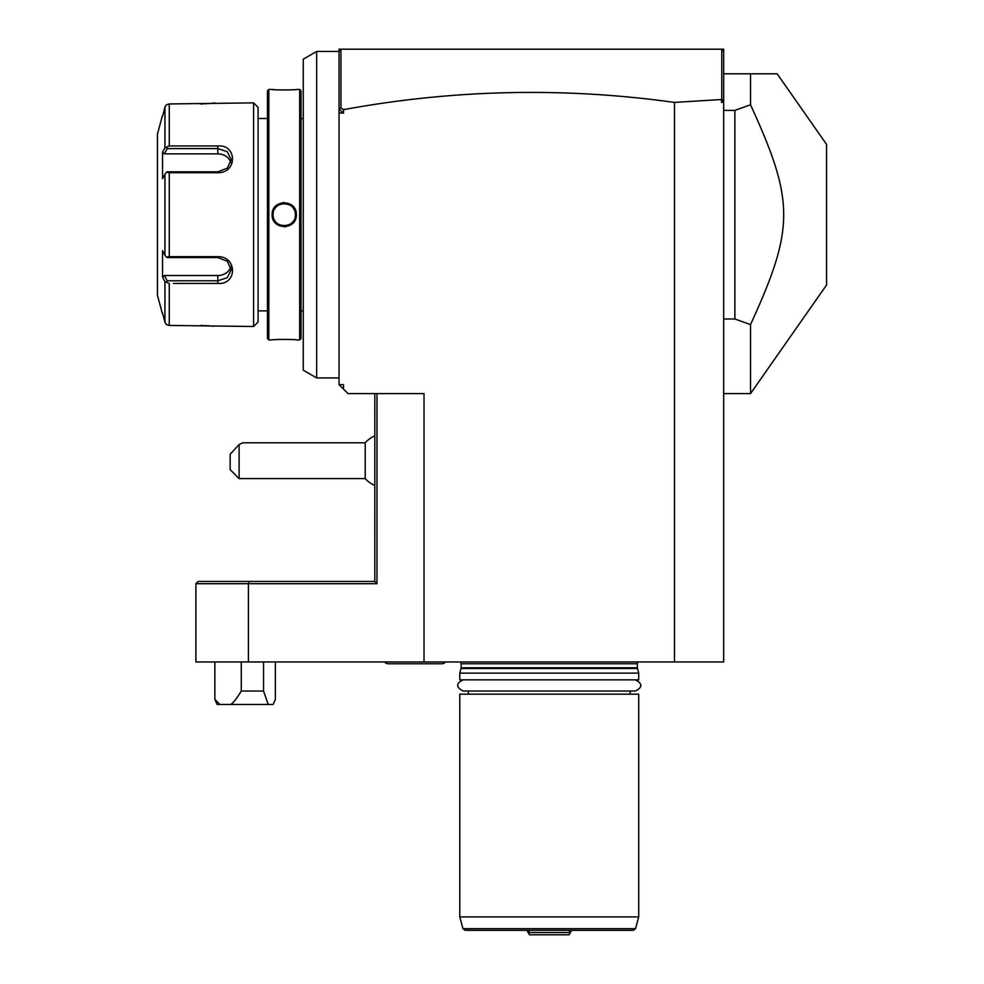 <?xml version="1.0" encoding="UTF-8"?>
<svg xmlns="http://www.w3.org/2000/svg" width="984" height="984" viewBox="0 0 984 984"><rect width="100%" height="100%" fill="white"/><g stroke="black" fill="none" stroke-linecap="round" stroke-linejoin="round"><path stroke-width="1.48" d="M723.671 100.085L721.53 102.422L721.53 99.519L723.671 100.085L723.671 51.414L721.456 49.2L723.683 49.2L723.683 661.961L195.902 661.961L195.902 583.697L248.411 583.697L248.411 661.961M721.53 99.519L674.483 102.41C563.77 86.986 453.439 89.409 343.502 109.667L343.502 113L339.037 113L339.037 384.658L343.502 384.658L343.502 389.123L347.979 393.6L424.018 393.6L424.018 661.961M376.97 393.6L376.97 583.697L248.411 583.697L248.989 581.458L198.141 581.458L195.902 583.697M674.483 102.41L674.483 661.961M343.502 389.123L339.037 384.658M339.037 113L339.037 49.2L341.263 49.2L339.049 51.414L339.049 109.273L340.956 108.006L340.956 49.52M248.989 581.458L374.83 581.458L374.818 393.6M374.818 581.458L376.97 583.697M721.456 49.2L341.263 49.2M723.683 101.942L721.53 102.422M343.502 109.667L340.956 108.006M721.764 49.52L721.764 99.31M343.502 113L339.049 109.273M723.683 73.8L777.139 73.8L750.521 73.8L750.521 104.784L734.864 110.392L734.864 318.988L750.521 324.597L750.521 393.6L826.56 285.003L826.56 144.377L777.139 73.8M723.683 318.988L734.864 318.988M723.683 110.392L734.864 110.392M750.521 104.784C794.74 201.351 794.74 228.03 750.521 324.597M374.818 485.432A26.839 26.839 0 0 1 365.212 478.581L365.212 442.8L242.937 442.8M239.1 478.581L230.158 469.639L230.158 454.251L239.1 444.534L239.1 478.581L365.212 478.581M239.1 444.534L242.876 442.8M339.037 377.942L316.663 377.942L316.663 51.439L339.037 51.439M316.663 377.942L303.257 370.193L303.257 59.188L316.663 51.439M301.018 118.523L303.257 118.523M301.018 310.858L303.257 310.858M301.018 338.582L301.018 90.799L299.677 89.458L296.319 89.458C297.033 90.097 271.449 90.097 272.162 89.458L268.817 89.458L268.817 339.923L272.162 339.923C271.449 339.283 297.033 339.283 296.319 339.923L299.677 339.923L301.018 338.582M272.162 89.458L275.286 89.716M277.968 89.888L287.057 90.011M290.944 89.864L293.232 89.716M277.968 339.492L275.286 339.664M284.241 226.849L285.987 226.726M284.241 202.532L282.494 202.655M299.677 339.923L299.677 89.458M272.162 214.697C271.486 198.952 297.045 199.039 296.319 214.697C296.996 230.44 271.436 230.342 272.162 214.697L273.06 214.697C272.297 200.269 296.209 200.33 295.421 214.697C296.184 229.112 272.273 229.051 273.06 214.697A11.181 11.181 0 0 1 273.097 213.749M268.817 89.458L267.464 90.799L267.464 338.582L268.817 339.923M258.079 310.858L267.464 310.858M258.079 118.523L267.464 118.523M164.168 280.157L164.943 281.633L169.26 283.453L169.26 325.433L253.601 326.503L258.079 322.039L258.079 107.342L253.601 102.877L169.26 103.947L169.26 145.94L217.821 145.94C237.439 144.377 237.316 173.159 217.821 172.704L169.26 172.704L169.26 256.676L217.821 256.676C237.316 256.234 237.439 285.003 217.821 283.453L173.479 283.453M200.564 103.947L203.565 103.886M205.385 103.812L206.898 103.726M208.104 103.64L209.494 103.517M210.883 103.394L211.658 103.308M212.532 103.209L214.955 102.902M213.503 326.294L212.544 326.171M211.658 326.073L210.797 325.987M209.432 325.852L208.153 325.753M206.788 325.655L205.435 325.581M203.503 325.495L200.502 325.433M177.563 283.453L199.986 283.453M199.998 145.94L177.563 145.94M173.479 145.94L169.26 145.94L164.943 147.748L164.943 107.268L166.099 105.153M165.361 106.198L162.544 116.296M253.601 326.503L253.601 102.877M169.26 325.433L166.419 324.548L165.029 322.408M169.26 256.676L166.419 257.119L167.206 257.562L217.821 257.562L227.279 261.203L231.24 269.702L227.292 277.673L217.821 280.797L167.206 280.797L164.402 275.508L162.544 277.119L164.943 281.633L164.943 322.112L162.544 313.096L164.943 322.112L166.419 324.548M162.237 116.296L157.44 134.181L157.44 295.2L162.237 313.096M163.16 113.996L164.943 107.268M166.419 104.833L169.26 103.947M166.419 257.119L164.943 255.176L164.943 174.205L162.544 178.719L162.544 152.262L164.402 153.873L167.206 148.584L166.419 147.256M167.206 148.584L217.821 148.584L227.292 151.708L231.24 159.679L227.279 168.178L217.821 171.831L167.206 171.831L166.419 172.262L169.26 172.704M164.943 174.205L166.419 172.262M167.206 280.797L166.419 282.125M162.544 277.119L162.544 250.662L164.943 255.176M162.544 152.262L164.943 147.748M164.402 153.873L217.821 153.873A13.419 11.623 180 0 1 230.822 162.606M230.822 266.787A13.419 11.623 0 0 1 217.821 275.508L164.402 275.508M296.319 214.697L295.421 214.697A11.181 11.181 0 0 0 295.385 213.762M295.262 212.815A11.181 11.181 0 0 0 295.065 211.868M294.4 210.035A11.181 11.181 0 0 0 293.429 208.325M292.838 207.538A11.181 11.181 0 0 0 291.461 206.148M290.686 205.545A11.181 11.181 0 0 0 288.988 204.561M288.078 204.192A11.181 11.181 0 0 0 287.242 203.922M287.156 203.897A11.181 11.181 0 0 0 286.196 203.676M285.225 203.553A11.181 11.181 0 0 0 283.281 203.553M282.31 203.676A11.181 11.181 0 0 0 280.415 204.18M279.517 204.561A11.181 11.181 0 0 0 277.82 205.533M277.033 206.136A11.181 11.181 0 0 0 275.655 207.526M275.065 208.313A11.181 11.181 0 0 0 274.536 209.137M273.429 211.843A11.181 11.181 0 0 0 273.22 212.79M295.421 214.697A11.181 11.181 0 0 1 295.385 215.631M295.262 216.591A11.181 11.181 0 0 1 295.052 217.538M293.945 220.244A11.181 11.181 0 0 1 293.429 221.068M292.826 221.855A11.181 11.181 0 0 1 291.448 223.245M290.661 223.848A11.181 11.181 0 0 1 288.976 224.819M288.066 225.201A11.181 11.181 0 0 1 286.172 225.705M285.212 225.828A11.181 11.181 0 0 1 284.228 225.877M284.216 225.877A11.181 11.181 0 0 1 283.257 225.828M282.285 225.705A11.181 11.181 0 0 1 281.326 225.484M281.24 225.459A11.181 11.181 0 0 1 280.403 225.188M279.493 224.819A11.181 11.181 0 0 1 277.796 223.835M277.021 223.233A11.181 11.181 0 0 1 275.643 221.843M275.053 221.056A11.181 11.181 0 0 1 274.081 219.358M273.417 217.513A11.181 11.181 0 0 1 273.22 216.566M273.097 215.631A11.181 11.181 0 0 1 273.06 214.697M214.844 699.341L219.826 704.458L217.07 704.458L214.844 699.341L214.844 661.961M241.277 661.961L241.277 691.039L263.552 691.039L268.238 704.458L273.146 704.458L275.36 699.341L275.36 661.961M219.826 704.458L230.773 704.458C233.294 702.908 236.8 698.431 241.277 691.039M263.552 661.961L263.552 691.039M268.238 704.458L230.773 704.458M460.451 661.961A2.681 2.681 0 0 1 461.139 663.757L461.139 667.779A2.681 2.681 0 0 1 461.041 668.48L459.799 673.142L459.799 679.858L638.702 679.858L638.702 673.142L459.799 673.142M638.05 661.961A2.681 2.681 0 0 0 637.361 663.757L637.361 667.779A2.681 2.681 0 0 0 637.46 668.48L638.702 673.142M468.298 694.163L468.298 691.039L463.156 691.039L635.356 691.039C642.663 687.349 642.663 683.622 635.356 679.858M630.203 694.163L630.203 691.039L635.356 691.039M638.702 694.163L459.799 694.163L459.799 916.904L638.702 916.904L638.702 694.163M635.553 928.675L462.947 928.675L465.112 930.323L633.401 930.323L635.553 928.675L638.702 916.904M529.121 930.323L528.666 933.41L529.466 934.8L569.035 934.8L571.618 930.323M526.883 930.323L528.666 933.41M529.121 932.561L569.379 932.561L569.379 930.323M569.379 932.561L569.834 933.41M384.658 661.961A4.477 4.477 0 0 0 388.237 663.757L441.902 663.757A4.477 4.477 0 0 0 445.481 661.961M217.821 145.94L217.821 153.873M217.821 172.704L217.821 171.831M217.821 256.676L217.821 257.562M217.821 283.453L217.821 275.508M637.361 663.757L461.139 663.757M637.361 667.779L461.139 667.779M637.46 668.48L461.041 668.48M723.683 393.6L750.521 393.6M374.818 435.949A26.839 26.839 0 0 0 365.212 442.8M463.156 679.858C455.838 683.499 455.838 687.226 463.156 691.039M462.947 928.675L459.799 916.904"/></g></svg>

